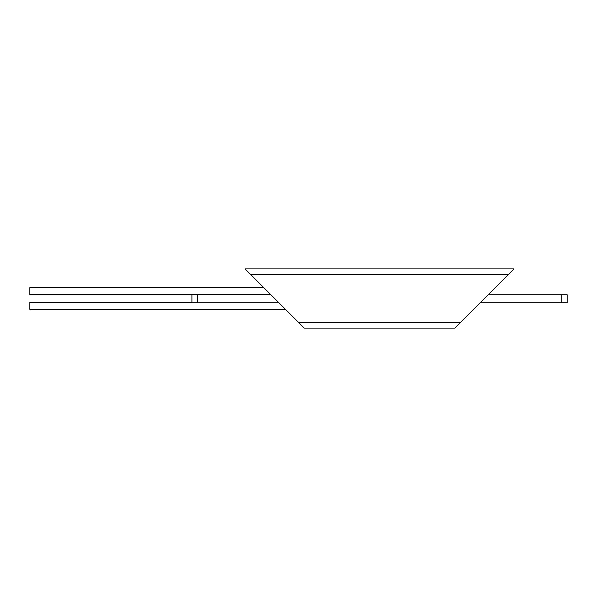 <?xml version="1.0" encoding="UTF-8"?>
<svg xmlns="http://www.w3.org/2000/svg" width="597" height="597" viewBox="0 0 597 597"><rect width="100%" height="100%" fill="white"/><g stroke="black" fill="none" stroke-linecap="round" stroke-linejoin="round"><path stroke-width="0.9" d="M278.933 302.806L191.913 302.806L191.913 294.731L270.859 294.731M191.913 302.806L191.913 294.731M567.15 302.806L567.15 294.731L567.15 302.806L480.13 302.806M567.15 294.731L488.204 294.731M514.024 268.911L454.847 328.089L304.216 328.089L245.039 268.911L245.845 269.717L245.039 268.911L514.024 268.911L508.644 274.292L250.419 274.292L245.039 268.911M304.216 328.089L454.847 328.089L304.216 328.089M285.523 309.395L29.85 309.395L29.85 302.403L191.913 302.403M270.725 294.597L29.85 294.597L29.85 287.605L263.732 287.605M197.294 302.806L197.294 294.731M561.77 302.806L561.77 294.731M298.836 322.708L460.227 322.708"/></g></svg>
